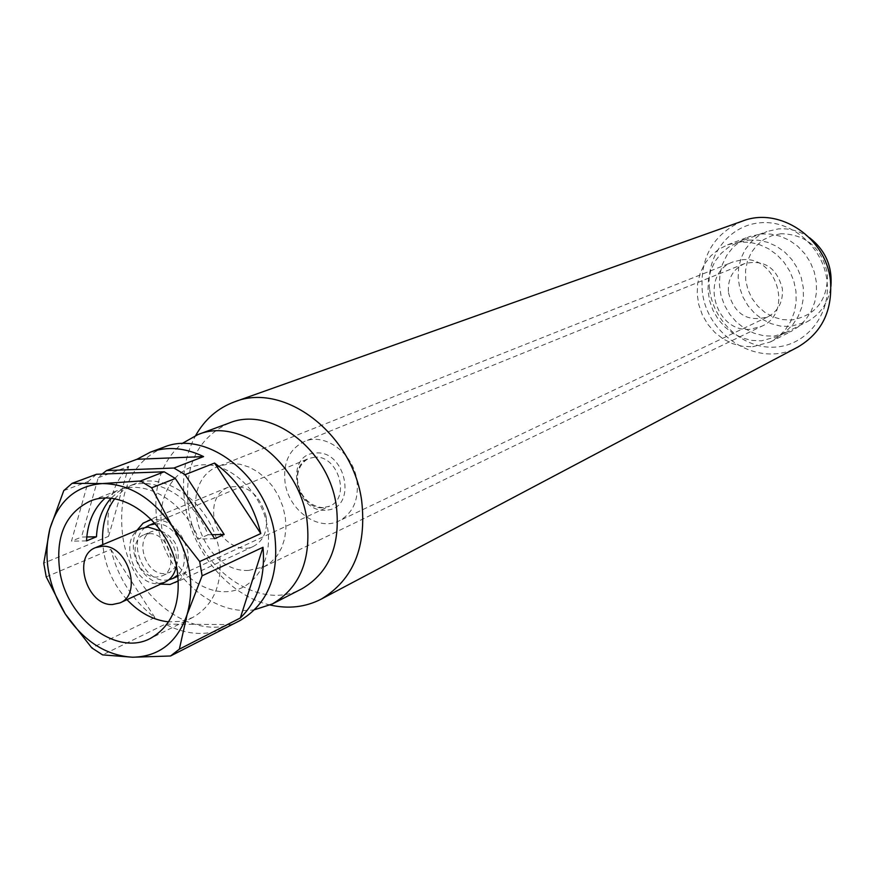 <?xml version="1.0" encoding="UTF-8"?>
<svg xmlns="http://www.w3.org/2000/svg" width="875" height="875" viewBox="0 0 875 875"><rect width="100%" height="100%" fill="white"/><g stroke="black" fill="none" stroke-linecap="round" stroke-linejoin="round"><path stroke-width="0.66" stroke-dasharray="4.38 3.28" d="M86.778 536.966L81.495 537.064L98.241 477.75L102.112 474.064M212.078 534.702L208.064 534.767C193.944 497.656 155.291 474.906 127.848 486.544L118.694 491.422L110.819 498.422M163.713 447.234C130.834 462.777 117.228 492.8 122.894 537.305C131.775 598.019 196.011 645.094 239.925 620.605M98.241 477.75L128.723 466.353C112.405 484.203 105.689 507.533 108.577 536.331L43.75 563.194M63.766 490.623L88.222 481.491L71.498 541.144L81.495 537.064M108.577 536.331L128.723 466.353M86.505 540.892L71.498 541.144M126.984 599.659C114.909 586.348 107.188 570.73 103.841 552.792L102.791 544.622M114.57 498.925L123.353 490.12L133.963 484.17C166.436 469.853 212.855 505.652 219.319 551.25C223.169 582.991 214.266 605.095 192.598 617.553L181.048 621.348L168.623 621.862M208.064 534.767L198.538 538.989C184.319 501.627 145.48 478.702 117.95 490.372L90.059 501.156M105.011 498.214L117.95 490.372M222.764 629.18C204.323 636.202 185.183 634.517 165.342 624.127L102.583 654.872M46.222 576.844L110.873 549.445C118.092 578.058 132.748 600.742 154.864 617.509L91.798 647.905M267.542 527.494C273.361 562.056 252.755 591.992 224.569 591.708C196.459 591.927 167.595 562.953 162.061 529.594C156.122 496.245 175.033 465.719 203.35 464.8C231.569 463.367 262.139 492.931 267.542 527.494M254.855 609.634C212.931 617.258 164.959 573.847 157.237 522.911C152.316 488.895 160.53 462.47 181.891 443.647M229.13 423.052C197.006 438.167 183.509 467.064 188.661 509.742C196.842 567.973 259.098 612.642 301.973 588.744M270.2 605.008C229.305 595.93 192.708 552.672 185.248 505.662C181.07 479.456 184.537 456.061 195.672 435.477M742.558 221.058C713.333 233.975 699.912 257.294 702.275 291.003C706.617 336.809 759.784 368.747 797.923 347.014M709.647 289.691C713.606 322.394 743.805 349.191 775.053 347.113C806.345 345.527 831.162 314.519 826.952 280.689C823.222 246.838 791.241 219.581 759.795 222.819C728.284 225.564 705.239 257.02 709.647 289.691M761.162 233.931L770.798 234.084L780.336 236.239L789.414 240.33L797.65 246.203L804.716 253.619L810.327 262.292L814.253 271.873L816.331 281.98L816.495 292.195L814.734 302.105L811.125 311.336L805.82 319.506L799.039 326.298L791.077 331.472L773.708 336.186L763.733 335.748L753.955 333.178L744.789 328.606L736.597 322.219L729.717 314.3L724.434 305.178L720.945 295.214L719.414 284.823L719.906 274.433L722.389 264.469L726.786 255.336L732.922 247.439L740.556 241.106L749.372 236.611L761.162 233.931M752.631 346.763L770.317 341.983L778.433 336.711L785.323 329.766L790.716 321.42L794.369 311.981L796.152 301.842L795.966 291.386L793.822 281.039L789.797 271.217L784.055 262.325L776.825 254.713L768.414 248.686L759.161 244.486L749.427 242.255L739.605 242.08L727.595 244.803L718.627 249.386L710.861 255.85L704.627 263.922L700.164 273.252L697.659 283.445L697.189 294.077L698.775 304.708L702.341 314.913L707.755 324.264L714.777 332.38L723.133 338.931L732.495 343.634L742.459 346.281L752.631 346.763M741.814 259.831C776.825 255.03 793.888 312.856 761.545 326.32L750.444 329.241C714.438 333.386 699.016 273.613 733.206 261.855L741.814 259.831M248.664 570.423L263.736 566.956L271.02 562.22L277.113 555.68L281.75 547.564L284.747 538.212L285.95 527.975L285.316 517.289L282.877 506.581L278.709 496.289L272.989 486.839L265.945 478.614L257.895 471.942L249.145 467.086L240.067 464.253L231.011 463.52L219.33 465.959C173.491 481.458 199.598 573.442 248.664 570.423M266.142 516.589C267.805 530.895 263.561 540.827 253.389 546.405C238.416 554.083 216.858 538.278 213.992 517.781C212.231 503.038 216.727 492.942 227.489 487.473C246.4 483.58 259.284 493.281 266.142 516.589M136.97 530.327C133.558 536.703 132.53 544.053 133.886 552.388C137.703 569.056 146.617 579.644 160.628 584.139M178.38 580.836C186.408 574.295 189.536 564.583 187.764 551.666C181.705 529.506 169.586 518.777 151.408 519.477M154.864 617.509L110.873 549.445M231.667 624.608L165.342 624.127M96.545 474.261L88.222 481.491M214.692 538.705L198.538 538.989M168.744 579.819L165.441 580.136C142.581 581.58 126.842 539.623 145.644 527.264M155.389 523.819L155.772 523.808C177.319 522.003 194.031 560.689 177.866 574.962M160.552 530.786L156.909 530.403L151.878 531.464C134.05 537.808 145.02 574.82 164.314 573.584L169.859 572.381L176.236 566.442M176.378 566.191C181.388 549.927 176.214 538.147 160.836 530.852M149.177 533.684C168.372 532.164 179.78 569.198 162.214 575.87L156.658 577.073C137.309 578.298 126.263 541.1 144.134 534.734L149.177 533.684M141.553 528.402C118.18 536.637 132.519 585.189 157.784 583.658L165.145 582.05M176.323 565.95C177.712 551.458 172.605 539.82 160.989 531.059M356.912 480.506C358.991 499.691 353.084 513.133 339.205 520.844C318.445 531.683 288.805 510.573 285.108 482.814C282.855 462.777 289.264 449.006 304.336 441.525C324.8 432.239 353.391 453.195 356.912 480.506M728.448 292.655C734.497 314.333 747.611 322.405 767.769 316.859C778.4 311.041 783.267 301.623 782.348 288.586C776.683 267.509 764.028 259.208 744.384 263.67C732.791 269.281 727.486 278.939 728.448 292.655M748.967 240.045L758.439 240.22L767.834 242.364L776.759 246.411L784.864 252.208L791.82 259.536L797.344 268.1L801.216 277.55L803.272 287.514L803.425 297.587L801.697 307.355L798.142 316.444L792.925 324.483L786.264 331.166L778.422 336.241L761.425 340.845L751.625 340.397L742.022 337.859L732.998 333.342L724.938 327.053L718.167 319.244L712.95 310.253L709.505 300.431L707.984 290.194L708.433 279.956L710.861 270.145L715.159 261.155L721.175 253.378L728.656 247.133L737.297 242.703L748.967 240.045M809.517 237.727C799.848 230.989 789.425 228.047 778.258 228.933L766.883 231.536L758.45 235.834L751.144 241.905L745.259 249.452L741.038 258.18L738.642 267.695L738.172 277.616L739.627 287.525L742.952 297.03L748.005 305.725L754.589 313.272L762.42 319.342L771.192 323.684L780.555 326.113L790.092 326.506L806.652 322C820.378 314.606 828.461 302.739 830.911 286.398M780.948 233.734L771.991 235.627L763.777 239.586L756.733 245.394L751.177 252.766L747.392 261.308L745.544 270.594L745.719 280.186L747.906 289.614L751.997 298.408L757.772 306.141L764.98 312.441L773.27 316.991L782.217 319.572L791.405 320.031C815.806 315.656 827.827 300.245 827.477 273.787C821.625 247.658 806.116 234.303 780.948 233.734M314.738 457.177L308.678 458.5C286.748 466.287 299.195 509.622 322.755 507.752L329.634 506.166C351.039 497.864 338.023 454.913 314.738 457.177M327.895 509.983C357.295 506.942 345.734 450.308 316.116 452.998L313.403 453.283C284.375 457.012 295.969 512.389 325.183 510.234L327.895 509.983M133.963 484.17L127.848 486.544M770.317 341.983L791.077 331.472M727.595 244.803L749.372 236.611M263.736 566.956L761.545 326.32M219.33 465.959L733.206 261.855M253.389 546.405L174.88 582.914M227.489 487.473L147.514 520.647M192.598 617.553L150.402 638.422M154.623 522.944L308.678 458.5C287.448 469.973 298.703 506.133 323.105 507.653L329.634 506.166L177.997 576.122M162.214 575.87L169.859 572.381M144.134 534.734L151.878 531.464M767.769 316.859L339.205 520.844M778.422 336.241L806.652 322M737.297 242.703L766.883 231.536M744.384 263.67L304.336 441.525"/><path stroke-width="1.31" d="M224.164 534.483L214.692 538.705L175.372 478.483L151.681 487.812L172.047 526.127L199.697 561.542L260.783 533.564L214.55 463.061L185.062 474.666L224.164 534.483L212.078 534.702M102.112 474.064L106.542 470.553L173.95 468.038L185.062 474.666M110.819 498.422C102.08 508.495 97.289 521.281 96.458 536.791L86.778 536.966M136.959 459.277L150.413 452.145C167.256 446.163 184.986 447.639 203.591 456.586L136.959 459.277L106.542 470.553M173.95 468.038L203.591 456.586M214.55 463.061C237.934 479.927 253.345 503.42 260.783 533.564M199.697 561.542L202.103 575.827L187.108 614.523C177.22 642.436 159.064 656.677 132.639 657.223C106.072 655.594 83.617 641.178 65.264 613.977C48.158 585.823 43.05 557.386 49.919 528.664L63.766 490.623L72.133 483.317L102.211 483.58C129.183 483.777 152.458 497.962 172.047 526.127C190.061 555.68 195.081 585.145 187.108 614.523L179.353 649.173L170.537 655.987L132.639 657.223L102.583 654.872L91.798 647.905L65.264 613.977L46.222 576.844L43.75 563.194L49.919 528.664C58.494 500.784 75.917 485.745 102.211 483.58L140.394 480.998L164.205 471.8L175.372 478.483M170.537 655.987L239.925 620.605C267.87 604.133 279.442 575.466 274.663 534.592C266.547 475.475 206.314 429.177 163.713 447.234L150.413 452.145M105.011 498.214C93.691 508.528 87.522 522.758 86.505 540.892L96.458 536.791M177.22 570.489C170.395 523.622 122.97 486.609 90.059 501.156C65.264 513.297 55.202 536.725 59.839 571.441C67.123 619.15 116.714 656.655 150.402 638.422C172.364 625.767 181.311 603.127 177.22 570.489M102.791 544.622C101.522 526.531 105.459 511.306 114.57 498.925M179.353 649.173L240.319 617.969L263.025 547.269L202.103 575.827M263.025 547.269C265.42 577.336 257.852 600.906 240.319 617.969M227.325 627.08L222.764 629.18M181.891 443.647L197.892 434.602C239.991 416.795 299.141 461.858 306.906 519.652C311.467 559.606 299.939 587.716 272.344 603.969L254.855 609.634M272.344 603.969L301.973 588.744C329.252 572.709 340.714 545.125 336.35 506.002C328.902 449.422 270.747 405.486 229.13 423.052L197.892 434.602M195.672 435.477C204.947 419.212 217.886 408.002 234.5 401.855C284.091 381.587 352.964 433.803 361.692 500.97C366.756 547.148 353.259 579.873 321.223 599.123C305.462 607.206 288.455 609.175 270.2 605.008M321.223 599.123L797.923 347.014C821.691 332.938 832.541 310.997 830.484 281.192C826.623 238 779.472 206.369 742.558 221.058L234.5 401.855M160.628 584.139L170.056 584.456L178.38 580.836M151.408 519.477L143.106 523.163L136.97 530.327M168.623 621.862C153.333 620.211 139.453 612.806 126.984 599.659M164.205 471.8L96.545 474.261L72.133 483.317M140.394 480.998L151.681 487.812M145.644 527.264L149.319 525.164L155.389 523.819M177.866 574.962L172.78 578.528L168.744 579.819M119.908 602.919L112.438 604.527C86.745 605.948 71.881 555.953 95.605 547.63L102.189 546.273C127.608 544.316 143.106 594.048 119.908 602.919L165.145 582.05C171.139 579.108 174.869 573.737 176.323 565.95M160.989 531.059L148.039 527.056L141.553 528.402L95.605 547.63M830.911 286.398C832.497 266.339 825.366 250.119 809.517 237.727M149.319 525.164L154.623 522.944M172.78 578.528L177.997 576.122"/></g></svg>
